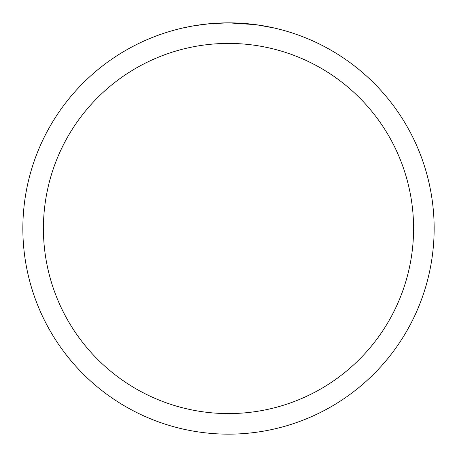 <?xml version="1.0" encoding="UTF-8"?>
<svg xmlns="http://www.w3.org/2000/svg" width="457" height="457" viewBox="0 0 457 457"><rect width="100%" height="100%" fill="white"/><g stroke="black" fill="none" stroke-linecap="round" stroke-linejoin="round"><path stroke-width="0.69" d="M231.602 22.873L233.716 22.919M247.471 23.73L248.145 23.793M255.903 24.684L228.5 22.85A205.65 205.65 0 0 1 434.15 228.5A205.65 205.65 0 0 1 228.5 434.15A205.65 205.65 0 0 1 22.85 228.5A205.65 205.65 0 0 1 228.5 22.85L209.226 23.753L193.02 25.935L182.674 28.02M256.628 24.781L274.331 28.02M228.5 43.415A185.085 185.085 0 0 1 413.585 228.5A185.085 185.085 0 0 1 228.5 413.585A185.085 185.085 0 0 1 43.415 228.5A185.085 185.085 0 0 1 228.5 43.415M217.189 23.164L219.628 23.044M196.162 25.409L203.771 24.341M205.284 24.164L209.226 23.758M213.533 23.398L215.83 23.238"/></g></svg>
